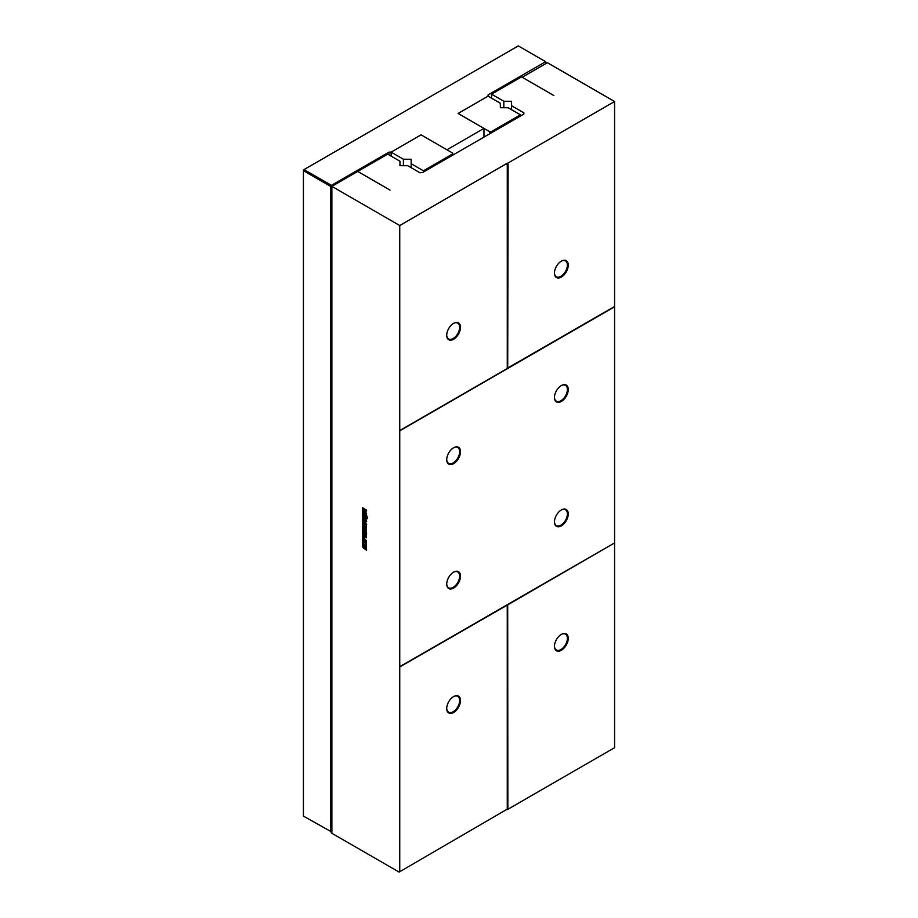 <?xml version="1.0" encoding="UTF-8"?>
<svg xmlns="http://www.w3.org/2000/svg" width="918" height="918" viewBox="0 0 918 918"><rect width="100%" height="100%" fill="white"/><g stroke="black" fill="none" stroke-linecap="round" stroke-linejoin="round"><path stroke-width="1.38" d="M331.868 186.354L331.868 833.28L399.101 872.1L507.264 809.148L507.264 605.123L399.525 666.824L614.578 542.917L614.578 101.508L547.346 62.699L522.158 77.238L553.818 95.541L521.493 76.882L491.543 94.175L503.821 101.267L511.578 101.267L511.578 105.742L523.857 112.834L523.857 114.073L422.796 172.423L419.996 172.791L407.718 165.699L399.961 165.699L399.961 161.224L388.325 154.511L387.029 154.511L357.722 171.425L390.024 190.106L357.699 171.436L331.868 186.354L399.743 225.541L507.264 163.22M507.7 604.87L614.578 542.917L507.7 604.87L507.861 809.309L614.578 747.688L614.578 543.169M568.253 638.331A9.754 5.634 120 0 0 561.357 634.349A9.754 5.634 120 0 0 554.461 646.295A9.754 5.634 120 0 0 561.357 650.277A9.754 5.634 120 0 0 568.253 638.331M507.023 809.791L507.769 808.861M507.482 604.744L507.7 808.896M399.743 666.95L399.743 430.817L614.578 306.784M460.503 451.725A9.754 5.634 120 0 0 453.618 447.743A9.754 5.634 120 0 0 446.722 459.689A9.754 5.634 120 0 0 453.618 463.659A9.754 5.634 120 0 0 460.503 451.725M460.503 576.125A9.754 5.634 120 0 0 453.618 572.155A9.754 5.634 120 0 0 446.722 584.089A9.754 5.634 120 0 0 453.618 588.071A9.754 5.634 120 0 0 460.503 576.125M568.253 513.931A9.754 5.634 120 0 0 561.357 509.949A9.754 5.634 120 0 0 554.461 521.894A9.754 5.634 120 0 0 561.357 525.865A9.754 5.634 120 0 0 568.253 513.931M568.253 389.519A9.754 5.634 120 0 0 561.357 385.537A9.754 5.634 120 0 0 554.461 397.483A9.754 5.634 120 0 0 561.357 401.464A9.754 5.634 120 0 0 568.253 389.519M399.743 430.817L614.578 306.532L507.493 368.107L507.436 163.461M507.011 164.609L507.482 163.335L614.578 101.508M507.275 164.701L507.275 368.485L399.525 430.691M507.711 368.233L508.102 164.23L507.482 163.335M568.253 265.107A9.754 5.634 120 0 0 561.357 261.125A9.754 5.634 120 0 0 554.461 273.071A9.754 5.634 120 0 0 561.357 277.052A9.754 5.634 120 0 0 568.253 265.107M554.461 646.043A9.146 5.278 120 0 0 556.354 649.99A9.146 5.278 120 0 0 563.4 647.534A9.146 5.278 120 0 0 567.393 638.331A9.146 5.278 120 0 0 565.499 634.154A9.146 5.278 120 0 0 561.139 634.487M507.264 605.123L399.525 667.076M399.743 871.721L399.743 667.202M399.743 430.576L399.743 225.541M366.798 517.454L367.407 518.647L366.798 517.454M366.798 516.214L367.407 517.431L366.798 516.214M366.328 518.716L363.895 517.637L363.666 513.77L364.664 513.759L366.236 514.998L366.328 518.716L364.113 517.511L363.872 513.644L364.882 513.632M363.872 513.644L364.664 513.759M363.608 522.755L363.608 521.172L365.674 520.495L363.62 519.313L363.62 518.303L366.454 519.932L366.454 521.493L364.377 522.181L366.454 523.386L366.454 524.396L363.608 522.755L363.826 521.057M363.872 523.776L366.202 525.176L366.213 528.917L365.444 528.734L365.685 525.75L364.389 525.016L365.226 528.607L363.551 526.301L363.838 523.799M366.213 528.917L365.444 528.734L365.662 527.598M365.582 527.793L365.903 525.624L364.389 525.016M362.369 541.987L362.369 538.223L365.215 541.654L365.215 542.963L362.369 543.123L362.369 541.987M363.62 533.507L363.62 532.497L366.454 534.127L366.454 537.191L366.293 537.833L363.62 536.548L364.354 535.469L363.838 532.371M366.293 537.833L364.595 536.904M363.826 535.653L364.572 535.343L363.838 533.381M366.454 533.519L365.8 530.547L365.341 532.727L364.756 532.394L364.297 529.686L364.297 532.325L363.62 531.935L363.62 528.309L366.454 529.938L366.454 533.519M362.633 543.812L364.962 545.212L364.974 548.953L364.205 548.757L364.446 545.785L363.149 545.051L363.987 548.631L362.312 546.336L362.599 543.835M364.331 547.828L364.664 545.659L363.149 545.051M364.974 548.953L364.205 548.757L364.423 547.621M366.511 550.111L366.511 540.886L363.023 536.697L363.023 508.033L362.369 507.654L362.369 536.892L365.846 541.035L365.846 549.733L366.511 550.111M363.608 509.421L363.608 508.411L366.454 510.052L366.454 511.062L365.444 510.488L366.454 514.183L363.608 512.542L363.608 511.533L364.687 512.152L363.826 508.285M446.722 459.425A9.146 5.278 120 0 0 448.615 463.372A9.146 5.278 120 0 0 455.661 460.916A9.146 5.278 120 0 0 459.643 451.725A9.146 5.278 120 0 0 457.749 447.536A9.146 5.278 120 0 0 453.389 447.869M446.722 583.837A9.146 5.278 120 0 0 448.615 587.784A9.146 5.278 120 0 0 455.661 585.328A9.146 5.278 120 0 0 459.643 576.125A9.146 5.278 120 0 0 457.749 571.948A9.146 5.278 120 0 0 453.389 572.281M554.461 521.631A9.146 5.278 120 0 0 556.354 525.578A9.146 5.278 120 0 0 563.4 523.122A9.146 5.278 120 0 0 567.393 513.931A9.146 5.278 120 0 0 565.499 509.742A9.146 5.278 120 0 0 561.139 510.075M554.461 397.23A9.146 5.278 120 0 0 556.354 401.166A9.146 5.278 120 0 0 563.4 398.722A9.146 5.278 120 0 0 567.393 389.519A9.146 5.278 120 0 0 565.499 385.331A9.146 5.278 120 0 0 561.139 385.663M554.461 272.818A9.146 5.278 120 0 0 556.354 276.754A9.146 5.278 120 0 0 563.4 274.31A9.146 5.278 120 0 0 567.393 265.107A9.146 5.278 120 0 0 565.499 260.919A9.146 5.278 120 0 0 561.139 261.263M491.543 98.146L491.543 94.175M503.821 107.727L503.821 101.267M511.578 109.724L511.578 105.742M523.857 114.073L523.857 112.834M460.503 327.313A9.754 5.634 120 0 0 453.618 323.331A9.754 5.634 120 0 0 446.722 335.277A9.754 5.634 120 0 0 453.618 339.258A9.754 5.634 120 0 0 460.503 327.313M460.503 700.537A9.754 5.634 120 0 0 453.618 696.555A9.754 5.634 120 0 0 446.722 708.501A9.754 5.634 120 0 0 453.618 712.483A9.754 5.634 120 0 0 460.503 700.537M366.798 518.303L367.016 517.327M367.613 518.521L367.016 518.177M366.798 517.075L367.016 516.088M367.613 517.304L367.016 516.949M366.672 524.27L363.826 522.629M364.377 522.181L366.672 521.367M363.62 519.313L363.838 518.177M365.674 520.495L363.838 519.186M365.444 528.481L363.769 526.186L364.021 523.696M364.664 527.265L364.882 525.899M366.431 528.791L365.662 528.607M362.874 541.964L362.587 538.097M362.369 543.123L362.587 541.861M365.433 542.836L362.587 543.008M363.62 536.548L363.838 535.412M364.756 536.823L363.838 536.422M366.5 537.707L365.72 537.523M366.672 533.392L365.341 530.283M363.62 531.935L363.838 528.183M364.515 532.199L363.838 531.809M364.756 532.394L364.974 529.824M365.559 532.601L364.974 532.268M365.192 548.826L364.423 548.643M364.205 548.516L362.53 546.21L362.782 543.731M363.425 547.3L363.643 545.935M362.587 507.528L362.587 536.766L366.064 540.909L366.064 549.607L366.718 549.985M364.687 510.041L363.826 509.295M364.687 512.152L364.894 509.915M363.608 512.542L363.826 511.406M366.672 514.057L363.826 512.416M365.444 510.488L366.672 510.936M446.722 335.024A9.146 5.278 120 0 0 448.615 338.96A9.146 5.278 120 0 0 455.661 336.516A9.146 5.278 120 0 0 459.643 327.313A9.146 5.278 120 0 0 457.749 323.125A9.146 5.278 120 0 0 453.389 323.457M446.722 708.248A9.146 5.278 120 0 0 448.615 712.184A9.146 5.278 120 0 0 455.661 709.74A9.146 5.278 120 0 0 459.643 700.537A9.146 5.278 120 0 0 457.749 696.36A9.146 5.278 120 0 0 453.389 696.693M365.353 517.385L365.88 515.457L364.607 514.7L365.261 514.906L364.389 514.826L364.423 516.972L365.353 517.385M364.767 541.804L363.482 540.656L363.482 541.953L364.767 541.804M365.398 536.617L365.961 534.655L365.043 534.379L365.398 536.617L365.961 534.655M365.135 517.511L365.674 515.583L364.389 514.826M364.561 541.93L363.482 540.656M365.743 534.769L365.043 534.379M546.267 63.319L545.625 61.701L488.066 94.933L488.066 96.149L458.093 113.453L483.97 128.394L446.951 149.772L421.075 134.831L391.102 152.136L388.991 152.136L331.432 185.356L304.065 169.566L303.422 170.679L330.79 186.48L331.432 185.356M331.868 832.041L303.422 816.113L303.422 170.679L304.065 169.566L518.257 45.9L545.625 61.701M488.066 96.172L500.367 103.252L500.367 107.727L508.124 107.727L520.414 114.819L491.107 131.744L489.81 131.744L458.139 113.453L488.089 96.16M483.97 137.103L483.97 128.394M330.79 831.915L330.79 186.48M388.991 154.89L388.991 152.136M391.102 156.117L391.102 152.136L421.075 134.831L452.746 153.134L452.746 153.891L423.45 170.805L411.161 163.714L411.161 159.239L403.404 159.239L391.125 152.147L391.125 156.129M452.746 155.131L452.746 153.891M423.45 172.045L423.45 170.805M403.404 165.699L403.404 159.239M411.161 167.696L411.161 163.714M489.81 133.73L489.81 131.744M491.107 132.984L491.107 131.744M520.414 116.07L520.414 114.819"/></g></svg>
